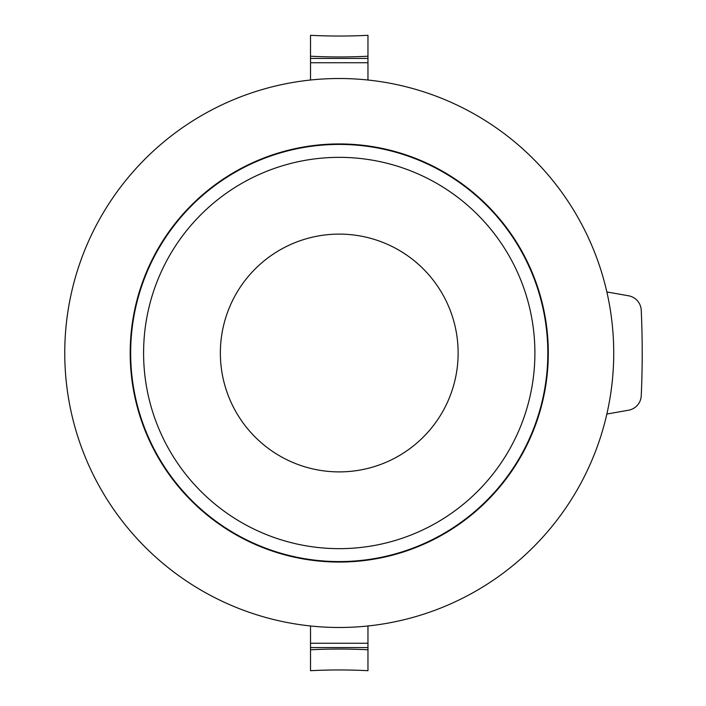 <?xml version="1.0" encoding="UTF-8"?>
<svg xmlns="http://www.w3.org/2000/svg" width="706" height="706" viewBox="0 0 706 706"><rect width="100%" height="100%" fill="white"/><g stroke="black" fill="none" stroke-linecap="round" stroke-linejoin="round"><path stroke-width="1.06" d="M130.186 353A209.055 209.055 0 0 0 443.774 534.045A209.055 209.055 0 0 0 443.774 171.955A209.055 209.055 0 0 0 130.186 353M64.758 353A274.484 274.484 0 0 1 476.488 115.29A274.484 274.484 0 0 1 476.488 590.71A274.484 274.484 0 0 1 64.758 353M606.86 291.957L628.79 295.823A15.408 15.408 0 0 1 641.242 310.225A946.605 946.605 0 0 1 641.242 395.775A15.408 15.408 0 0 1 628.79 410.177L606.86 414.043L628.79 410.177A15.408 15.408 0 0 0 641.242 395.775A946.605 946.605 0 0 0 641.242 310.225A15.408 15.408 0 0 0 628.79 295.823L606.86 291.957M220.36 353A118.89 118.89 0 0 0 339.242 471.89A118.89 118.89 0 0 0 458.132 353A118.89 118.89 0 0 0 339.242 234.11A118.89 118.89 0 0 0 220.36 353M143.592 353A195.659 195.659 0 0 0 437.076 522.44A195.659 195.659 0 0 0 437.076 183.56A195.659 195.659 0 0 0 143.592 353M547.821 353A208.579 208.579 0 0 0 234.957 172.361A208.579 208.579 0 0 0 234.957 533.639A208.579 208.579 0 0 0 547.821 353M367.967 35.3L367.967 56.215A319.174 183.066 180 0 1 310.516 56.215L310.516 35.3A319.174 183.066 0 0 0 367.967 35.3M310.516 56.215L310.516 58.413L367.967 58.413L367.967 56.215M310.516 58.413L310.516 62.755L367.967 62.755L367.967 58.413M367.967 80.016L367.967 62.755M310.516 80.016L310.516 62.755M310.516 670.7L310.516 649.785A319.174 183.066 0 0 1 367.967 649.785L367.967 670.7A319.174 183.066 180 0 0 310.516 670.7M367.967 649.785L367.967 647.587L310.516 647.587L310.516 649.785M367.967 647.587L367.967 643.245L310.516 643.245L310.516 647.587M310.516 625.984L310.516 643.245M367.967 625.984L367.967 643.245"/></g></svg>
